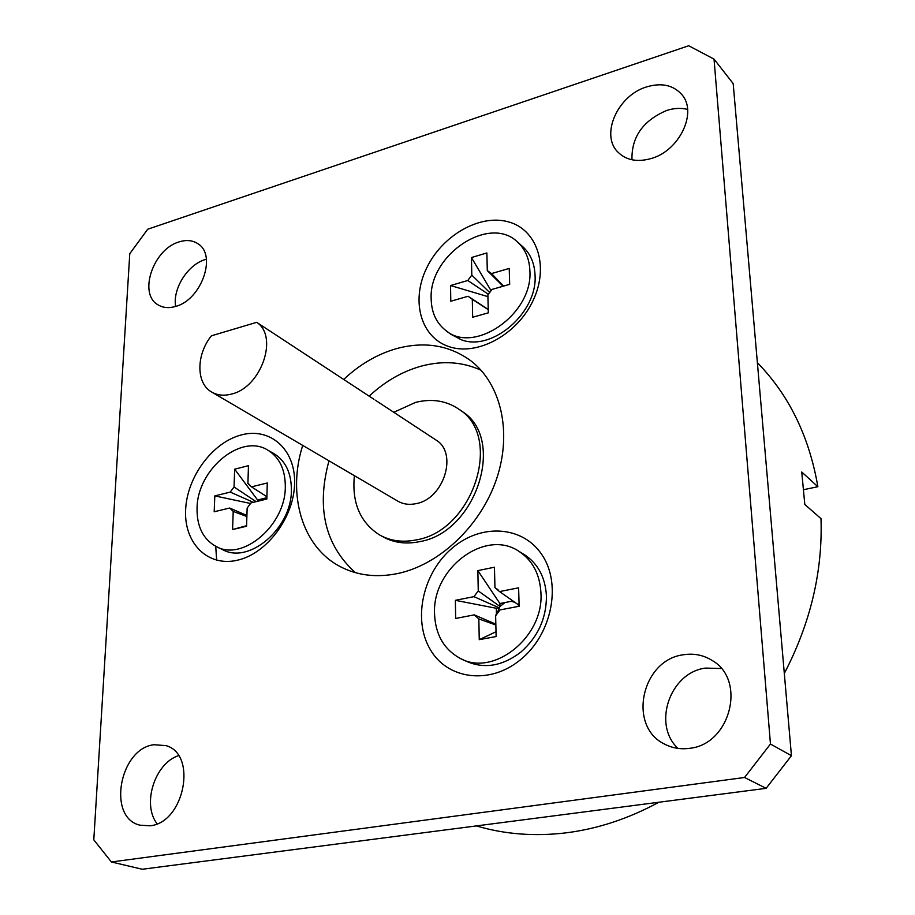 <?xml version="1.0" encoding="UTF-8"?>
<svg xmlns="http://www.w3.org/2000/svg" width="915" height="915" viewBox="0 0 915 915"><rect width="100%" height="100%" fill="white"/><g stroke="black" fill="none" stroke-linecap="round" stroke-linejoin="round"><path stroke-width="1.37" d="M435.551 439.726L436.123 440.104C458.06 452.959 443.981 498.709 416.291 503.605C409.302 505.114 403.035 504.234 397.51 500.963L212.12 392.306M231.575 394.056C223.958 396.069 217.255 395.36 211.468 391.917C195.936 383.122 196.142 354.608 211.422 335.805L256.692 322.32C278.835 336.4 261.21 387.411 231.575 394.056M461 410.686L462.144 411.476C506.258 438.56 476.555 532.324 419.699 541.634C405.986 544.459 393.644 542.801 382.699 536.659L380.823 535.63M393.77 412.288L415.593 402.394C431.937 398.345 446.451 400.678 459.124 409.371C503.296 436.489 473.478 530.483 416.531 539.85C402.794 542.687 390.442 541.028 379.473 534.886C360.11 522.396 351.737 502.655 354.391 475.686M294.607 483.2C295.454 449.048 269.914 427.053 241.228 434.957C212.543 442.38 186.98 476.898 185.631 509.815C183.858 542.824 207.431 567.083 237.065 560.3C266.665 554.021 294.195 517.25 294.607 483.2M216.992 546.918L222.436 549.526C248.949 564.864 291.976 528.149 291.393 489.891C291.325 472.998 285.572 460.954 274.134 453.737L273.333 453.28M446.04 330.635L450.763 334.215L461.492 339.831C492.476 351.737 537.906 312.164 535.035 274.946C534.463 263.188 530.426 253.81 522.911 246.821L522.282 246.261M449.219 346.705C477.378 356.312 517.558 334.524 533.308 300.04C549.492 265.682 536.773 228.899 507.779 221.693C479.003 213.984 441.533 236.036 426.367 268.621C410.789 301.081 420.809 337.601 449.219 346.705M461.343 658.903L465.712 661.007C483.875 669.254 502.244 666.303 520.807 652.143C537.94 637.012 546.484 618.277 546.438 595.905C545.317 577.411 538.043 563.697 524.592 554.764L523.3 553.987M452.204 548.131C423.05 572.664 412.505 619.112 430.027 649.112C447.092 679.468 489.719 685.346 520.646 659.601C551.859 634.312 561.776 584.388 542.206 555.176C523.094 525.576 481.084 523.174 452.204 548.131M343.697 379.45C359.744 364.364 377.415 354.071 396.71 348.558C424.674 341.135 449.379 345.207 470.825 360.785C501.008 383.774 512.411 432.166 496.536 479.06C480.73 525.942 439.303 564.99 397.282 573.625C376.179 577.8 357.159 575.455 340.22 566.602C301.927 546.827 287.047 494.363 302.716 445.399M369.145 396.161C384.929 381.418 402.348 371.399 421.392 366.091C442.723 360.453 462.613 361.837 481.038 370.232M178.985 241.949C186.351 239.604 192.71 240.233 198.052 243.825C217.107 255.182 201.414 299.754 175.783 306.376C168.886 308.424 162.904 307.875 157.849 304.729C138.119 293.681 153.308 249.166 178.985 241.949M175.634 306.422C172.512 288.843 187.678 264.721 205.063 259.608L206.39 259.208M646.482 86.948C661.351 82.499 673.085 84.992 681.686 94.428C697.893 112.099 679.536 150.815 651.137 158.547C637.126 162.447 625.974 160.217 617.694 151.879C600.263 134.631 617.751 95.446 646.482 86.948M631.979 159.782C631.384 137.056 642.959 120.608 666.715 110.452C674.069 108.107 681.035 107.764 687.6 109.411M683.379 654.774C693.799 653.116 703.395 655.014 712.167 660.481C746.709 679.868 730.456 744.57 689.452 748.333C680.634 749.522 672.411 748.138 664.782 744.204C627.141 726.556 641.598 659.772 683.379 654.774M677.981 748.401C652.018 724.394 670.135 672.376 705.534 668.087L721.237 668.51M153.983 744.73L165.901 745.622C197.651 753.914 184.453 822.905 149.957 825.799L139.892 825.17C106.883 817.621 119.556 748.47 153.983 744.73M540.925 592.714C539.827 574.14 532.541 560.369 519.068 551.413C485.488 528.275 432.326 568.112 434.534 613.462C435.288 634.232 443.729 649.147 459.856 658.194C493.208 677.558 544.196 637.069 540.925 592.714M529.865 270.451C529.305 258.648 525.267 249.246 517.741 242.246C489.616 214.087 428.62 255.056 431.171 299.011C431.48 312.312 436.192 322.663 445.285 330.063C473.455 355.432 533.411 314.051 529.865 270.451M285.308 486.551C285.263 469.601 279.51 457.511 268.049 450.283C241.354 432.852 197.354 469.223 197.057 508.077C196.725 526.399 203.073 539.21 216.112 546.495C242.647 561.867 285.835 524.958 285.308 486.551M658.857 802.249C628.491 818.708 597.518 828.921 565.939 832.856C534.429 836.607 504.577 834.286 476.406 825.913M215.723 546.301L216.638 560.232M757.38 362.706C789.027 395.12 809.192 436.455 817.873 486.711L803.896 489.628M817.873 486.711L801.746 472.014L804.811 504.474L820.995 518.633C822.757 571.44 810.53 623.046 784.315 673.463M355.363 572.653C324.997 545.168 316.201 507.882 328.988 460.794M266.848 499.052L250.996 502.884L247.142 508.065L246.57 526.251L232.582 529.533L233.211 511.405L229.676 508.031L214.19 511.771L214.808 495.896L230.237 492.098L234.046 486.974L234.663 469.189L248.468 465.689L247.908 483.543L251.488 486.86L267.283 482.971L266.848 499.052M232.582 529.533L246.581 525.679M246.867 516.518L233.211 511.405M229.676 508.031L246.901 515.488M214.808 495.896L250.653 503.502M253.364 502.312L230.237 492.098M234.046 486.974L256.108 501.649M257.55 501.306L257.595 500.013L266.883 497.669M234.663 469.189L257.595 500.013M249.601 484.675L247.908 483.543M251.488 486.86L266.906 496.719M266.883 497.703L261.804 498.995L259.094 500.928M509.678 284.336L491.938 289.426L487.878 294.847L488.313 312.85L472.666 317.242L472.3 299.308L468.091 296.266L450.786 301.241L450.546 285.537L467.782 280.505L471.808 275.129L471.442 257.55L486.872 252.952L487.295 270.6L491.549 273.574L509.22 268.427L509.678 284.336M488.233 309.625L472.3 299.308M468.091 296.266L488.233 309.499M488.141 305.564L488.084 303.231M450.546 285.537L487.924 296.632M488.427 294.298L467.782 280.505M471.808 275.129L489.845 292.674M471.442 257.55L491.149 290.81M503.101 286.223L487.295 270.6M491.549 273.574L503.547 286.086M519.148 606.256L500.002 609.928L495.633 615.692L496.136 636.554L479.254 639.665L478.831 618.906L474.29 614.869L455.647 618.46L455.373 600.32L473.936 596.649L478.259 590.941L477.847 570.617L494.455 567.209L494.946 587.624L499.544 591.582L518.611 587.819L519.148 606.256L517.524 604.186L519.079 603.889M479.254 639.665L496.022 631.75M495.85 625.002L478.831 618.906M474.29 614.869L495.839 624.156M495.69 618.414L495.633 615.726M495.633 615.692L496.445 613.782L496.307 608.281L499.018 607.766L473.936 596.649M455.373 600.32L496.307 608.281M478.259 590.941L499.99 606.485L496.216 615.132M514.87 602.31L511.313 601.315L504.966 602.55L499.99 606.485L499.91 603.523L513.006 600.983M477.847 570.617L499.91 603.523M498.115 589.9L494.946 587.624M499.544 591.582L517.524 604.186M791.441 755.71L733.189 83.62L714.032 59.12L688.721 45.75L147.715 229.219L129.77 253.707L93.799 839.844L111.39 861.976L142.271 869.25L766.13 788.33L744.547 777.487L770.464 744.021L791.441 755.71L766.13 788.33M157.117 823.774C141.711 804.354 154.807 763.213 178.494 755.664M714.032 59.12L770.464 744.021M744.547 777.487L111.39 861.976M373.96 399.317L256.692 322.32M524.592 554.764L519.068 551.413M522.911 246.821L517.741 242.246M274.134 453.737L268.049 450.283M140.716 825.387L139.892 825.17M666.429 745.027L664.782 744.204M342.53 567.78L340.22 566.602M462.144 411.476L459.124 409.371M436.123 440.104L375.287 400.152"/></g></svg>

